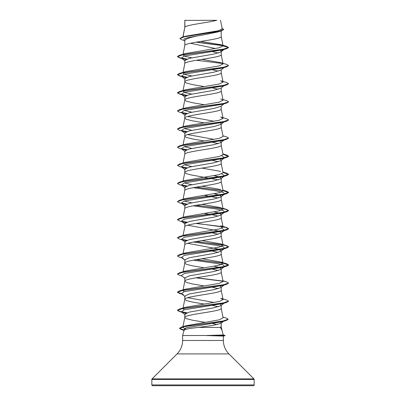 <?xml version="1.0" encoding="UTF-8"?>
<svg xmlns="http://www.w3.org/2000/svg" width="406" height="406" viewBox="0 0 406 406"><rect width="100%" height="100%" fill="white"/><g stroke="black" fill="none" stroke-linecap="round" stroke-linejoin="round"><path stroke-width="0.61" d="M223.224 334.975L225.112 335.483L206.898 335.483L223.224 334.975L221.909 330.073L220.336 327.409L198.727 327.409C189.78 328.332 184.897 329.241 184.075 330.134L182.619 335.559L206.898 335.483M151.844 384.934A0.766 0.766 0 0 0 152.61 385.7L253.39 385.7A0.766 0.766 0 0 0 254.156 384.934L151.844 384.934L151.844 379.443A0.766 0.766 0 0 1 152.067 378.899L177.057 353.91A19.001 19.001 0 0 0 182.619 340.477L182.619 335.559M207.111 335.559L223.381 336.097L223.381 340.477A19.001 19.001 0 0 0 228.943 353.91L253.933 378.899A0.766 0.766 0 0 1 254.156 379.443L254.156 384.934M184.948 20.396L216.774 20.3C208.674 22.569 186.461 24.842 184.948 27.111L184.801 20.396L184.801 27.43M182.994 36.9L184.801 27.476M184.446 40.575L181.939 39.818L179.868 38.595L184.786 36.667L221.458 30.886L218.362 31.846L203 34.957C191.947 36.784 185.882 38.606 184.801 40.433L184.801 45.599C183.674 42.579 222.326 39.555 221.199 36.535L221.199 30.963M220.494 50.41L221.199 51.384L220.818 51.968L213.764 54.089L189.5 58.327L184.801 60.443L184.801 63.676M221.199 51.674L221.199 54.658C222.326 57.682 183.674 60.702 184.801 63.722L182.923 73.039L185.298 71.705L219.103 65.909L223.077 63.981L220.702 62.641L201.873 59.367M224.046 67.574L220.818 70.096L213.754 72.212L189.49 76.45L184.801 78.566L184.801 81.845L186.308 83.027L192.505 84.605L204.127 86.554M221.199 69.796L221.199 72.786C222.326 75.805 183.674 78.825 184.801 81.845L182.923 91.167L185.298 89.827L219.098 84.037L223.077 82.103L220.702 80.769L226.573 82.509L228.578 83.656L222.792 85.636L179.427 91.573L177.422 92.72L179.914 94.004L186.912 95.288M224.046 85.702L220.818 88.219L213.759 90.335L189.495 94.573L184.801 96.694L184.801 99.967L186.308 101.15L192.505 102.728L204.127 104.677M221.199 87.924L221.199 90.908C222.326 93.928 183.674 96.948 184.801 99.967L182.923 109.29M224.046 103.824L220.818 106.342L213.759 108.458L189.49 112.695L184.801 114.817L184.801 118.095L186.308 119.278L192.505 120.851L204.127 122.805M221.199 106.047L221.199 109.031C222.326 112.051 183.674 115.071 184.801 118.095L183.055 126.748M220.27 122.952L221.199 123.876L220.818 124.464L213.759 126.586L189.495 130.823L184.801 132.94L184.801 136.218L186.308 137.401L192.505 138.974L204.127 140.928M221.199 123.876L221.199 127.154C222.326 130.174 183.674 133.198 184.801 136.218L183.055 144.876M220.27 141.075L221.199 142.004L220.818 142.587L213.764 144.709L189.5 148.941L184.801 151.062L184.801 154.295M221.199 142.004L221.199 145.277C222.326 148.302 183.674 151.321 184.801 154.341M220.27 159.203L221.199 160.126L220.818 160.715L213.759 162.831L189.49 167.069L184.801 169.185L184.801 172.418M221.199 160.126L221.199 163.405C222.326 166.424 183.674 169.444 184.801 172.464L186.308 173.646L190.581 174.829L218.337 179.888M214.201 175.631L219.357 176.94L221.199 178.249L220.818 178.838L213.759 180.954L189.495 185.192L184.801 187.313L184.801 190.541M221.199 178.249L221.199 181.528C222.326 184.547 183.674 187.567 184.801 190.587L183.055 199.244M214.201 193.753L219.352 195.063L221.199 196.372L220.818 196.961L213.759 199.077L189.49 203.315L184.801 205.436L184.801 208.669M221.199 196.372L221.199 199.65C222.326 202.67 183.674 205.69 184.801 208.714M214.201 211.876L219.357 213.186L221.199 214.495L220.818 215.084L213.759 217.205L189.495 221.443L184.801 223.559L184.801 226.792M221.199 214.495L221.199 217.773C222.326 220.793 183.674 223.818 184.801 226.837M221.199 232.623L220.823 233.206L213.764 235.328L189.5 239.56L184.801 241.682L184.801 244.96C183.674 241.94 222.326 238.921 221.199 235.896L221.199 232.623L217.56 230.765L187.663 225.198M201.873 240.606L220.702 243.879L223.077 245.219L219.103 247.147L185.298 252.943L182.923 254.278L184.801 244.96M187.663 243.321L217.56 248.888L221.199 250.746L220.818 251.334L213.754 253.451L189.49 257.688L184.801 259.804L184.801 263.083L186.308 264.265L192.505 265.844L204.127 267.793M221.199 250.746L221.199 254.024C222.326 257.044 183.674 260.063 184.801 263.083L182.923 272.406L185.298 271.066L219.098 265.275L223.077 263.342L220.702 262.007L201.873 258.734M214.201 266.25L219.357 267.559L221.199 268.868L220.818 269.457L213.759 271.573L189.495 275.811L184.801 277.932L184.801 281.206L186.308 282.388L192.505 283.967L204.127 285.915M221.199 268.868L221.199 272.147C222.326 275.166 183.674 278.186 184.801 281.206L182.923 290.529L185.298 289.189L219.098 283.398L223.077 281.465L221.189 272.056M220.27 286.068L221.199 286.991L220.818 287.58L213.754 289.696L189.49 293.934L184.801 296.055L184.801 299.334L186.308 300.516L192.505 302.089L204.127 304.043M221.199 286.991L221.199 290.27C222.326 293.289 183.674 296.309 184.801 299.334L182.923 308.651L185.298 307.317L219.103 301.521L223.077 299.587L220.702 298.253L226.573 299.993L228.578 301.145L222.792 303.125L179.427 309.057L177.422 310.204L179.919 311.488L186.912 312.777M220.27 304.19L221.199 305.114L220.818 305.703L213.754 307.824L189.49 312.062L184.801 314.178L184.801 317.456L186.308 318.639L192.505 320.212L205.223 322.339M221.199 305.114L221.199 308.393C222.326 311.412 183.674 314.437 184.801 317.456L182.807 327.363L185.39 325.896L219.179 319.837L223.097 317.812L221.189 308.301M207.116 32.663L209.11 32.993M190.465 43.259L215.469 48.537M212.719 51.755L218.337 53.019M212.719 69.878L218.337 71.146M212.719 88L218.337 89.269M187.663 116.456L214.201 121.257M209.562 123.688L210.085 123.779M187.663 134.579L214.201 139.385M209.562 141.811L210.085 141.902M212.719 142.374L218.337 143.638M209.562 159.934L210.085 160.025M212.719 160.497L218.337 161.766M204.127 195.296L218.337 198.011M204.127 213.424L210.085 214.398M212.719 214.87L218.337 216.134M209.562 232.43L210.085 232.521M212.719 232.993L218.337 234.257M209.562 250.553L218.337 252.385M209.562 268.681L210.085 268.767M212.719 269.239L218.337 270.508M209.562 286.803L210.085 286.895M212.719 287.362L218.337 288.63M187.663 297.694L214.201 302.495M212.719 305.49L218.337 306.753M220.296 322.181L221.199 322.958L221.199 326.515L220.336 327.409M209.445 323.029L209.963 323.12M212.526 323.577L217.311 324.597M179.868 38.595L182.121 37.159L184.974 36.312L218.215 30.765L222.229 28.872L220.509 20.3M221.199 322.958L220.92 323.389L212.972 325.399L198.727 327.409M184.801 40.859L183.898 40.143L184.217 38.849L188.206 37.55L203 34.957M223.006 45.695L196.083 42.194M221.458 30.886L223.67 29.547L222.107 28.263M184.801 20.62L184.897 20.3L186.268 20.3M185.73 59.52L181.426 58.104L184.268 56.043L222.64 49.867L226.573 48.71L228.578 47.563L226.518 46.325L221.006 44.711L200.635 41.442M222.838 45.513L196.595 42.102M182.121 37.159L219.078 31.338L223.67 29.394M191.799 57.825L185.141 56.373L182.923 54.917L185.298 53.582L179.427 55.323L222.798 49.39L228.578 47.411L223.087 45.939L221.006 44.711M186.126 329.225L182.807 327.363M184.238 309.788L182.923 308.651M184.238 291.66L182.923 290.529M183.045 235.911L185.298 234.82L219.103 229.025L223.077 227.096L220.702 225.756L226.573 227.497L228.578 228.649L222.798 230.628L179.427 236.561L177.432 237.784M196.438 205.243L226.573 209.374L228.578 210.526L222.792 212.505L179.427 218.438L185.298 216.692L219.098 210.902L223.077 208.968L220.702 207.633L201.873 204.36M191.799 202.817L184.238 201.041M196.438 187.12L226.573 191.251L228.578 192.398L222.798 194.378L179.427 200.315L185.298 198.57L219.103 192.779L223.077 190.845L221.189 181.436M220.702 189.511L201.873 186.237M191.799 184.694L184.238 182.918M223.001 172.337L226.573 173.129L228.578 174.275L222.792 176.255L179.427 182.187L185.298 180.447L219.103 174.656L223.077 172.723L221.189 163.313M220.702 171.388L201.873 168.114M191.799 166.567L184.238 164.795M223.001 154.214L226.573 155.006L228.578 156.153L222.792 158.132L179.427 164.065L185.298 162.324L219.098 156.528L223.077 154.6L221.189 145.186M191.799 148.444L184.238 146.673M222.945 135.812L226.573 136.878L228.578 138.03L222.798 140.009L179.427 145.942L185.298 144.201L219.103 138.405L223.077 136.477L221.189 127.063M191.799 130.321L184.238 128.55M179.427 127.819L185.298 126.078L219.103 120.283L223.077 118.349L220.702 117.014L226.573 118.755L228.578 119.907L222.792 121.886L179.427 127.819L177.432 129.042M191.799 112.198L184.238 110.422M222.945 99.566L226.573 100.632L228.578 101.779L222.798 103.758L179.427 109.696L185.298 107.95L219.103 102.16L223.077 100.226L220.702 98.891M191.799 94.075L185.136 92.619L182.923 91.167M191.799 75.947L185.146 74.496L182.923 73.039M185.298 53.582L218.824 47.852L223.087 45.939M220.702 62.641L226.573 64.387L228.578 65.533L226.573 66.833L222.64 67.995L184.268 74.166L181.426 76.226L185.73 77.642M228.568 83.732L226.573 84.961L222.64 86.118L184.268 92.294L181.426 94.349L185.73 95.765M228.578 101.779L226.573 103.083L222.64 104.24L184.268 110.417L181.426 112.472L185.73 113.893M224.564 121.546L224.203 121.77M228.568 119.983L226.573 121.206L222.64 122.363L184.268 128.54L181.426 130.6L185.73 132.016M224.564 139.669L224.203 139.892M228.568 138.106L226.573 139.329L222.64 140.486L184.268 146.662L181.426 148.723L185.73 150.139M221.762 155.731L224.574 157.782L224.203 158.015M223.031 154.366L228.578 156.305L226.573 157.452L222.64 158.614L184.268 164.785L181.426 166.846L185.73 168.262M221.762 173.859L224.574 175.91L222.64 176.737L184.268 182.913L181.426 184.969L185.73 186.384M193.281 187.684L216.078 190.856L223.325 192.444L224.574 194.032L222.64 194.86L184.268 201.036L181.426 203.091L185.73 204.512M193.281 205.806L216.078 208.983L223.325 210.567L224.574 212.155L222.64 212.983L184.268 219.159L181.426 221.219L186.912 222.158M183.36 222.046L185.73 222.635M221.762 228.228L224.574 230.278L222.64 231.105L184.268 237.282L181.426 239.342L185.73 240.758M193.281 242.052L216.078 245.229L223.325 246.818L224.574 248.401L222.64 249.233L184.268 255.404L181.426 257.465L183.36 258.292M193.281 260.18L216.078 263.352L223.325 264.94L224.574 266.529L222.64 267.356L184.268 273.532L181.426 275.588L185.177 278.516M220.818 287.58L224.574 284.652L222.64 285.479L184.268 291.655L181.426 293.711L183.36 294.543M224.574 302.774L222.64 303.602L184.268 309.778L181.426 311.838L185.73 313.254M224.158 320.872L223.772 321.1M228.213 319.278L226.142 320.537L222.178 321.699L185.897 327.875L183.553 329.936L184.045 330.235M226.573 48.71L183.207 54.643L177.422 56.622L179.427 57.774L186.608 59.149M226.573 66.833L183.202 72.77L177.422 74.75L179.427 75.897L186.608 77.272M226.573 84.961L183.207 90.893L177.422 92.872L179.427 94.019L186.608 95.395M226.573 103.083L183.207 109.016L177.422 110.995L179.427 112.142L183.36 113.304M181.797 112.706L186.608 113.518M226.573 121.206L183.202 127.139L177.422 129.118L179.427 130.27L183.36 131.427M181.797 130.828L186.608 131.645M226.573 139.329L183.207 145.262L177.422 147.241L179.427 148.393L183.36 149.55M181.797 148.956L186.608 149.768M226.573 157.452L183.202 163.39L177.422 165.369L179.427 166.516L183.36 167.673M181.797 167.079L186.608 167.891M223.031 172.494L228.578 174.428L226.573 175.58L183.207 181.512L177.422 183.492L179.427 184.639L183.36 185.796M181.797 185.202L186.608 186.014M195.915 187.212L222.955 190.602M223.031 190.617L228.578 192.551L226.573 193.703L183.202 199.635L177.422 201.615L179.427 202.761L183.36 203.924M181.797 203.325L186.608 204.137M195.915 205.334L218.377 208.004L225.888 209.339L228.578 210.678L226.573 211.825L183.202 217.758L177.422 219.737L179.427 220.889L181.954 221.63M181.797 221.448L186.608 222.265M195.915 223.457L218.377 226.127L225.888 227.467L228.578 228.801L226.573 229.948L183.207 235.881L177.422 237.86L179.427 239.012L181.954 239.753M181.797 239.576L186.608 240.388M195.915 241.585L218.377 244.255L225.888 245.589L228.578 246.924L226.573 248.071L183.202 254.009L177.422 255.988L179.427 257.135L181.954 257.876M195.915 259.708L222.955 263.098M223.031 263.113L228.578 265.047L226.573 266.194L183.207 272.132L177.422 274.111L179.427 275.258L181.954 275.999M195.915 277.831L222.955 281.221M228.568 283.094L226.573 284.322L183.202 290.254L177.422 292.234L179.427 293.381L181.7 293.924M228.568 301.222L226.573 302.445L183.207 308.377L177.422 310.357L179.427 311.503L186.608 312.884M226.142 320.537L184.837 326.444L179.513 328.413L181.71 329.677L183.918 330.215M221.199 51.384L223.503 49.613M179.427 55.323L177.422 56.47L179.914 57.759L186.912 59.043M196.438 60.255L222.772 63.549M228.578 65.533L222.798 67.513L179.427 73.445L177.422 74.597L179.919 75.881L186.912 77.165M179.427 109.696L177.432 110.919M181.436 112.482L186.912 113.411M185.182 133.528L181.426 130.6L186.912 131.539M179.427 145.942L177.432 147.165M185.182 151.651L181.426 148.723L186.912 149.662M179.427 164.065L177.422 165.369M181.436 166.856L186.912 167.785M179.427 182.187L177.422 183.492M181.436 184.979L186.912 185.907M179.427 200.315L177.422 201.615M185.182 206.025L181.426 203.091L186.912 204.03M179.427 218.438L177.432 219.661M196.438 223.371L226.573 227.497M185.182 242.27L181.426 239.342L186.912 240.281M196.438 241.494L226.573 245.625L228.578 246.772L222.792 248.751L179.427 254.684L177.432 255.912M196.438 259.617L226.573 263.748L228.578 264.895L222.798 266.874L179.427 272.807L177.432 274.035M196.438 277.74L222.772 281.038M223.001 281.079L226.573 281.871L228.578 283.023L222.798 284.997L179.427 290.935L177.422 292.081L181.436 293.721L185.182 296.644M222.95 317.081L226.249 318.06L228.218 319.202L222.666 321.166L181.583 327.048L179.513 328.261L184.085 330.098M207.111 335.635L225.112 335.483M254.156 379.443L151.844 379.443M253.933 378.899L152.067 378.899M228.943 353.91L177.057 353.91M223.381 340.477L182.619 340.477M223.077 299.587L221.189 290.178M223.077 263.342L221.189 253.933M223.077 245.219L221.189 235.805M183.055 235.495L184.811 226.746M223.077 227.096L221.189 217.682M183.055 217.367L184.811 208.623M223.077 208.968L221.189 199.559M183.055 181.122L184.811 172.372M183.055 162.999L184.811 154.25M223.077 118.349L221.189 108.94M223.077 100.226L221.189 90.817M223.077 82.103L221.189 72.694M223.077 63.981L221.189 54.566M182.923 54.917L184.811 45.508M223.077 45.863L221.189 36.444M182.898 36.931L184.811 27.385M221.189 326.424L221.975 330.337M183.36 58.931L179.427 57.774M183.36 77.054L179.427 75.897M183.36 95.177L179.427 94.019M222.64 176.737L226.573 175.58M222.64 194.86L226.573 193.703M222.64 212.983L226.573 211.825M222.64 231.105L226.573 229.948M222.64 249.233L226.573 248.071M222.64 267.356L226.573 266.194M222.64 285.479L226.573 284.322M181.954 294.122L179.427 293.381M222.64 303.602L226.573 302.445M181.954 312.25L179.427 311.503M184.014 330.352L181.71 329.677M220.818 51.968L224.046 49.451M181.426 58.104L185.182 61.032M181.426 76.226L185.182 79.155M181.426 94.349L185.182 97.278M181.426 112.472L185.182 115.405M224.046 121.947L220.818 124.464M224.046 140.07L220.818 142.587M224.574 157.782L220.818 160.715M181.426 166.846L185.182 169.774M224.574 175.91L220.818 178.838M181.426 184.969L185.177 187.897M224.574 194.032L220.818 196.961M224.574 212.155L220.818 215.084M181.426 221.219L185.182 224.148M224.574 230.278L220.823 233.206M224.574 248.401L220.818 251.334M181.426 257.465L185.182 260.393M224.574 266.529L220.818 269.457M224.046 303.186L220.818 305.703M181.426 311.838L185.182 314.767M223.655 321.263L220.92 323.389M183.553 329.936L184.248 330.474M185.39 325.896L181.583 327.048M185.298 307.317L179.427 309.057M185.298 289.189L179.427 290.935M222.945 280.805L226.573 281.871M185.298 271.066L179.427 272.807M220.702 262.007L226.573 263.748M185.298 252.943L179.427 254.684M220.702 243.879L226.573 245.625M185.298 234.82L179.427 236.561M222.945 208.308L226.573 209.374M222.945 190.186L226.573 191.251M222.945 172.058L226.573 173.129M222.945 153.935L226.573 155.006M185.298 89.827L179.427 91.573M185.298 71.705L179.427 73.445M223.381 336.097L225.112 335.635"/></g></svg>
